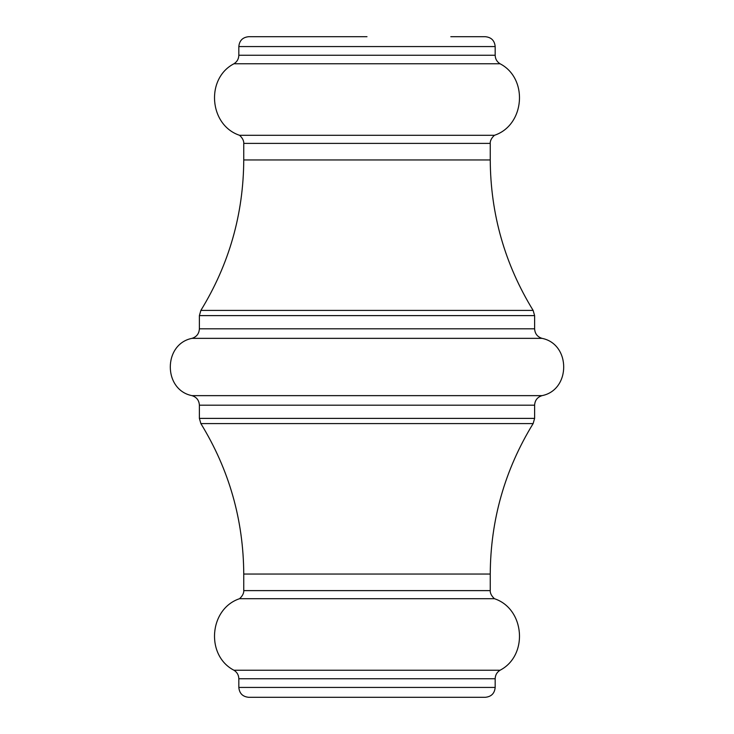 <?xml version="1.0" encoding="UTF-8"?>
<svg xmlns="http://www.w3.org/2000/svg" width="734" height="734" viewBox="0 0 734 734"><rect width="100%" height="100%" fill="white"/><g stroke="black" fill="none" stroke-linecap="round" stroke-linejoin="round"><path stroke-width="1.1" d="M485.321 697.3L248.679 697.3C242.697 696.713 239.403 693.428 238.825 687.437L495.175 687.437C494.597 693.428 491.303 696.713 485.321 697.3M450.804 36.7L485.321 36.7C491.303 37.287 494.597 40.572 495.175 46.563L238.825 46.563L238.825 55.252L495.175 55.252C495.294 58.959 496.927 61.803 500.065 63.766C528.535 78.501 524.883 125.175 494.459 135.295L239.541 135.295C244.817 140.02 243.651 144.295 243.752 143.387L243.752 159.948C243.459 214.089 229.164 264.249 200.868 310.409L533.132 310.409L534.618 315.611L199.382 315.611L199.382 328.814L534.618 328.814C534.912 333.676 537.38 336.851 542.013 338.356L191.987 338.356C163.067 344.062 163.067 389.928 191.987 395.644L542.013 395.644C537.38 397.149 534.912 400.324 534.618 405.186L199.382 405.186L199.382 418.389L534.618 418.389L533.132 423.591L200.868 423.591C229.164 469.751 243.459 519.911 243.752 574.052L243.752 590.613L490.248 590.613C490.367 589.595 489.128 593.898 494.459 598.705L239.541 598.705C209.117 608.816 205.456 655.499 233.935 670.234L500.065 670.234C496.927 672.197 495.294 675.041 495.175 678.748L238.825 678.748L238.825 687.437M238.825 46.563C239.403 40.572 242.697 37.287 248.679 36.7L367 36.7M500.065 63.766L233.935 63.766C205.465 78.501 209.117 125.175 239.541 135.295M243.752 159.948L490.248 159.948L490.248 143.387L243.752 143.387M533.132 423.591C504.836 469.751 490.541 519.911 490.248 574.052L243.752 574.052M199.382 328.814C199.088 333.676 196.62 336.851 191.987 338.356M191.987 395.644C196.62 397.149 199.088 400.324 199.382 405.186M238.825 55.252C238.706 58.959 237.073 61.803 233.935 63.766M233.935 670.234C237.073 672.197 238.706 675.041 238.825 678.748M243.752 590.613C243.633 589.595 244.872 593.898 239.541 598.705M495.175 678.748L495.175 687.437M494.459 598.705C524.883 608.816 528.544 655.499 500.065 670.234M490.248 574.052L490.248 590.613M534.618 405.186L534.618 418.389M542.013 338.356C570.933 344.062 570.933 389.928 542.013 395.644M534.618 315.611L534.618 328.814M495.175 46.563L495.175 55.252M490.248 159.948C490.541 214.089 504.836 264.249 533.132 310.409M490.248 143.387C490.349 144.295 489.183 140.02 494.459 135.295M200.868 423.591L199.382 418.389M199.382 315.611L200.868 310.409"/></g></svg>
